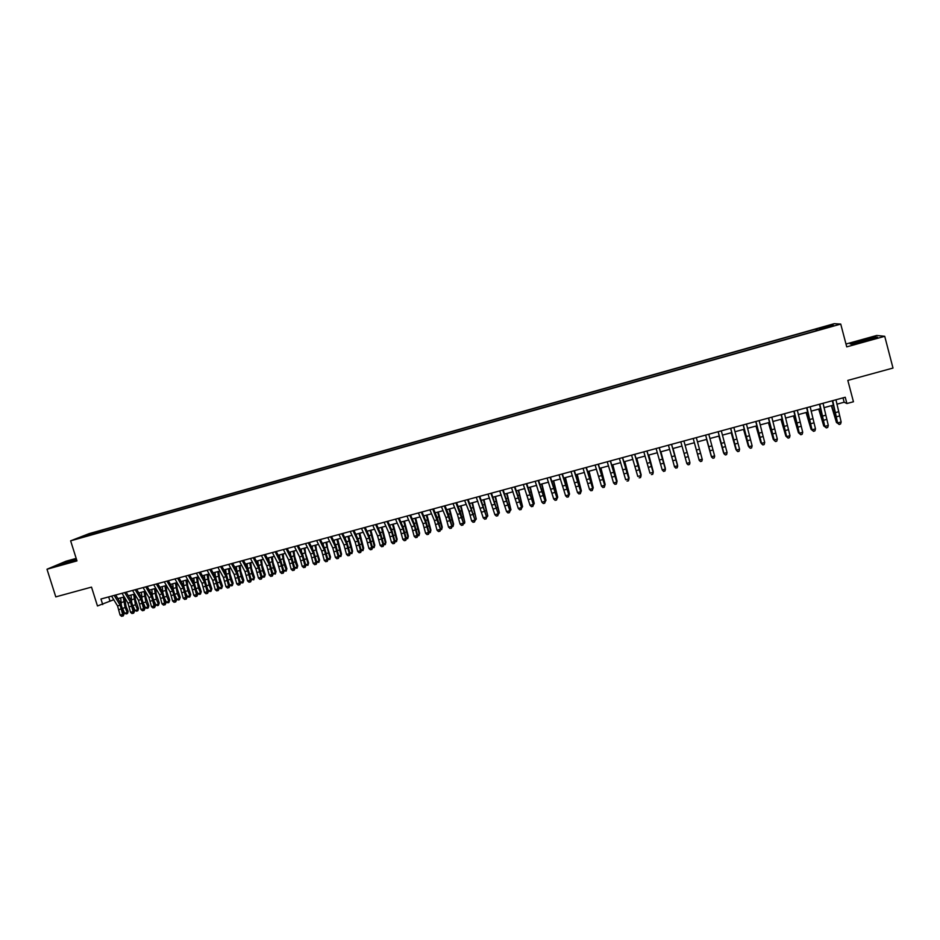 <?xml version="1.0" encoding="UTF-8"?>
<svg xmlns="http://www.w3.org/2000/svg" width="940" height="940" viewBox="0 0 940 940"><rect width="100%" height="100%" fill="white"/><g stroke="black" fill="none" stroke-linecap="round" stroke-linejoin="round"><path stroke-width="1.41" d="M80.3 537.962L85.493 536.211L80.3 537.962M76.175 558.384L66.058 561.204L47 569.229L55.789 596.877L91.509 587.112L97.466 605.971L113.763 599.72M834.262 323.677L89.065 533.65L70.629 540.829L840.736 324.077L834.262 323.677M840.736 324.077L846.729 346.872L884.728 336.309L876.691 335.474L845.988 344.028M884.728 336.309L893 368.057L847.821 380.406L853.45 401.756L846.905 403.53L845.248 397.256L100.956 599.003L102.707 604.561M830.173 326.509L824.004 328.483L830.267 326.862M92.085 534.566L819.375 329.846M91.803 534.261L80.346 537.492L102.519 530.054L815.885 329.082L831.007 325.24L833.58 325.428L819.316 329.435M47 569.229L76.974 560.898L70.629 540.829M836.847 404.2L844.167 402.214L846.905 403.53M117.876 598.615L124.221 596.9M128.322 595.784L134.726 594.057M138.803 592.952L145.242 591.213M149.307 590.109L155.805 588.358M159.859 587.265L166.404 585.491M170.434 584.398L177.037 582.612M181.056 581.531L187.706 579.733M191.701 578.652L198.411 576.831M202.382 575.762L209.138 573.929M213.098 572.86L219.913 571.015M223.861 569.957L230.723 568.101M234.648 567.032L241.568 565.163M245.469 564.106L252.449 562.226M256.338 561.168L263.365 559.265M267.23 558.219L274.316 556.304M278.17 555.27L285.302 553.343M289.132 552.297L296.323 550.358M300.142 549.324L307.392 547.362M311.187 546.34L318.484 544.366M322.267 543.344L329.623 541.358M333.383 540.336L340.797 538.326M344.534 537.316L352.007 535.295M355.731 534.296L363.251 532.263M366.953 531.253L374.543 529.208M378.221 528.21L385.87 526.141M389.536 525.154L397.232 523.075M400.875 522.088L408.63 519.985M412.261 519.009L420.074 516.894M423.681 515.919L431.554 513.792M435.138 512.817L443.069 510.679M446.629 509.715L454.631 507.553M458.168 506.589L466.228 504.416M469.753 503.464L477.861 501.267M481.362 500.315L489.54 498.106M493.018 497.166L501.267 494.945M504.721 494.005L513.017 491.761M516.448 490.833L524.814 488.565M528.233 487.649L536.658 485.369M540.042 484.453L548.537 482.161M551.909 481.245L560.463 478.93M563.8 478.025L572.425 475.699M575.75 474.794L584.422 472.456M587.723 471.563L596.477 469.189M599.755 468.308L608.556 465.923M611.823 465.041L620.694 462.645M623.925 461.775L632.867 459.355M636.075 458.485L645.087 456.053M648.271 455.183L657.342 452.739M660.503 451.882L669.644 449.402M672.782 448.556L681.993 446.065M685.107 445.231L694.378 442.716L698.925 459.39L694.355 442.728M697.48 441.882L706.774 439.368M709.923 438.51L719.218 436.007M722.414 435.138L731.696 432.623M734.951 431.742L744.233 429.239M747.523 428.346L756.806 425.832M760.155 424.927L769.425 422.424M772.821 421.508L782.092 419.005M785.534 418.065L794.805 415.562M798.295 414.622L807.554 412.12M811.091 411.156L820.361 408.653M823.945 407.678L833.204 405.175M843.016 397.867L844.167 402.214M108.676 596.923L109.886 600.778M817.412 330.398L816.954 329.188M816.32 330.715L815.885 329.082M102.977 531.5L102.519 530.054M99.194 531.37L99.052 532.604M830.478 326.298L831.007 325.24M87.867 534.554L88.442 535.212M861.51 340.292L850.183 343.899L852.275 344.24L877.466 337.237L875.093 336.966L861.51 340.292L861.933 341.89M76.352 558.912L57.246 565.41L76.692 560.017M875.34 337.918L875.093 336.966M63.297 564.082L62.945 563.001M75.94 560.24L75.576 559.077M835.966 399.782L841.147 422.001L837.928 422.859L839.185 424.492L840.572 423.975L839.291 424.328M832.734 400.652L837.693 423.282L832.323 400.769M837.693 423.282L839.185 424.492M840.572 423.975L841.147 422.001M831.383 405.669L836.471 422.542L831.747 405.575M837.893 423.447L836.471 422.542L837.399 422.295M823.041 403.284L828.293 425.444L825.085 426.302L826.354 427.923L827.729 427.418L826.448 427.759M819.821 404.153L824.874 426.713L819.445 404.259M824.874 426.713L826.354 427.923M827.729 427.418L828.293 425.444M810.163 406.773L815.485 428.875L812.289 429.733L813.57 431.343L814.921 430.837L813.652 431.19M806.955 407.643L812.101 430.132L806.614 407.737M812.101 430.132L813.57 431.343M814.921 430.837L815.485 428.875M797.332 410.251L802.713 432.294L799.529 433.14L800.833 434.75L802.173 434.257L800.904 434.597M794.136 411.121L799.388 433.54L793.842 411.191M799.388 433.54L800.833 434.75M802.173 434.257L802.713 432.294M784.548 413.718L790 435.702L786.827 436.548L788.143 438.146L789.459 437.652L788.19 437.993M781.363 414.575L786.709 436.936L781.105 414.646M786.709 436.936L788.143 438.146M789.459 437.652L790 435.702M818.705 409.1L823.745 425.949L819.034 409.006M825.073 426.878L823.745 425.949L824.591 425.726M806.073 412.519L811.067 429.345L806.367 412.437M812.301 430.297L811.067 429.345L811.819 429.145M793.489 415.915L798.424 432.729L793.748 415.844M799.376 433.516L798.424 432.729L799.094 432.553M780.94 419.311L785.84 436.101L781.164 419.252M786.663 436.783L785.84 436.101L786.428 435.948M771.811 417.172L777.321 439.086L776.757 441.189L775.5 441.53L776.757 441.189M768.638 418.03L774.161 439.932L777.321 439.086L776.793 441.048M775.535 441.377L774.078 440.32L768.415 418.089M774.078 440.32L775.5 441.53M768.438 422.695L773.291 439.462L768.638 422.636M773.996 440.038L773.796 439.332M759.12 420.603L764.702 442.47L764.15 444.561L762.892 444.902L764.15 444.561M755.948 421.461L761.541 443.316L764.702 442.47L764.173 444.42M762.916 444.749L761.482 443.692L755.772 421.52M761.482 443.692L762.892 444.902M755.983 426.055L760.789 442.811L756.148 426.02M746.466 424.034L752.118 445.842L751.589 447.922L750.332 448.262L751.589 447.922M743.317 424.892L748.968 446.676L752.118 445.842L751.601 447.781M750.343 448.122L748.945 447.041L743.164 424.927M748.945 447.041L750.332 448.262M743.564 429.416L748.334 446.147L743.705 429.38M733.87 427.453L739.568 449.203L739.075 451.271L737.818 451.611L739.075 451.271M730.721 428.299L736.443 450.037L739.568 449.203L739.075 451.13M737.818 451.47L736.443 450.389L730.615 428.335M736.443 450.389L737.818 451.611M731.202 432.764L735.914 449.485L731.297 432.741M721.309 430.861L727.078 452.539L726.596 454.608L725.351 454.948L726.596 454.608M718.172 431.707L723.965 453.374L727.078 452.539L726.585 454.478M725.339 454.807L723.988 453.726L718.101 431.73M723.988 453.726L725.351 454.948M718.877 436.089L723.542 452.798L718.936 436.078M708.795 434.245L714.682 456.217L714.165 457.933L712.92 458.274L714.165 457.933M712.908 458.132L711.58 457.052L705.635 435.103L711.521 456.711L714.623 455.877L714.141 457.804M711.58 457.052L712.92 458.274M706.586 439.415L711.216 456.1L706.621 439.403M696.329 437.629L702.298 459.531L701.78 461.246L700.511 461.446L701.78 461.246M700.511 461.446L699.207 460.365L693.215 438.475L699.125 460.024L702.215 459.202L701.745 461.117M699.207 460.365L700.547 461.575M687.116 452.539L683.92 440.989L687.116 452.539L684.038 453.374L686.776 463.338L689.854 462.515L689.396 464.419L688.162 464.748L689.396 464.419M680.807 441.835L684.038 453.374M688.209 464.877L686.882 463.655L688.162 464.748M689.431 464.548L689.96 462.832M686.811 451.153L689.749 461.846L686.811 451.153M671.524 444.35L677.67 466.123L671.583 444.338M668.434 445.184L674.462 466.628L677.54 465.805L677.082 467.721L675.848 468.049L677.082 467.721M675.907 468.167L674.603 466.945L675.848 468.049M677.141 467.838L677.67 466.123M659.187 447.698L665.426 469.401L659.281 447.675M656.108 448.533L662.195 469.918L665.261 469.095L664.815 470.999L663.593 471.328L664.815 470.999M663.652 471.445L662.195 469.918L663.593 471.328M664.886 471.116L665.426 469.401M646.896 451.024L653.218 472.667L647.014 450.988M643.83 451.858L649.975 473.196L653.03 472.373L652.595 474.265L651.373 474.594L652.595 474.265M652.666 474.383L653.218 472.667M634.641 454.349L641.057 475.934L634.806 454.302M631.586 455.172L637.79 476.451L640.833 475.64L640.41 477.532L639.188 477.849L640.41 477.532M640.493 477.638L641.057 475.934M622.433 457.663L628.931 479.177L622.633 457.604M619.389 458.485L625.652 479.706L628.684 478.895L628.273 480.775L627.05 481.104L628.273 480.775M628.366 480.892L628.931 479.177M610.272 460.953L616.852 482.408L610.495 460.894M607.24 461.775L613.561 482.937L616.581 482.126L616.17 484.006L614.96 484.335L616.17 484.006M616.276 484.123L616.852 482.408M613.561 482.937L614.96 484.335M598.145 464.243L604.82 485.628L598.404 464.172M595.126 465.065L601.506 486.168L604.514 485.357L604.115 487.237L602.916 487.555L604.115 487.237M604.232 487.343L604.82 485.628M601.506 486.168L602.916 487.555M586.067 467.509L592.823 488.835L586.36 467.439M583.059 468.332L589.498 489.388L592.494 488.577L592.106 490.445L590.908 490.774L592.106 490.445M592.235 490.551L592.823 488.835M589.498 489.388L590.908 490.774M574.035 470.776L580.873 492.043L574.352 470.693M571.027 471.586L577.524 492.584L580.509 491.785L580.133 493.653L578.934 493.97L580.133 493.653M580.274 493.747L580.873 492.043M577.524 492.584L578.934 493.97M562.038 474.03L568.959 495.227L562.39 473.936M559.042 474.841L565.598 495.78L568.571 494.981L568.195 496.849L567.008 497.166L568.195 496.849M568.347 496.943L568.959 495.227M565.598 495.78L567.008 497.166M550.076 477.273L557.091 498.412L550.476 477.168M547.092 478.072L553.707 498.964L556.68 498.177L556.304 500.021L555.117 500.339L556.304 500.021M556.468 500.115L557.091 498.412M553.707 498.964L555.117 500.339M538.162 480.505L545.259 501.572L538.596 480.387M535.189 481.304L541.863 502.136L544.824 501.349L544.46 503.194L543.273 503.511L544.46 503.194M544.636 503.288L545.259 501.572M541.863 502.136L543.273 503.511M526.294 483.712L533.473 504.733L526.753 483.595M523.333 484.523L530.054 505.297L533.004 504.51L532.651 506.355L531.476 506.672L532.651 506.355M532.839 506.437L533.473 504.733M530.054 505.297L531.476 506.672M514.462 486.92L521.723 507.882L514.956 486.791M511.513 487.719L518.293 508.446L521.23 507.659L520.889 509.504L519.714 509.821L520.889 509.504M521.077 509.586L521.723 507.882M518.293 508.446L519.714 509.821M502.677 490.116L510.009 511.007L503.194 489.975M499.728 490.915L506.566 511.595L509.492 510.808L509.163 512.641L507.988 512.946L509.163 512.641M509.363 512.723L510.009 511.007M506.566 511.595L507.988 512.946M490.927 493.3L498.341 514.133L491.479 493.159M487.989 494.099L494.887 514.721L497.801 513.933L497.471 515.766L496.308 516.072L497.471 515.766M497.683 515.837L498.341 514.133M494.887 514.721L496.308 516.072M479.212 496.473L486.709 517.247L479.799 496.32M476.298 497.272L483.242 517.834L486.145 517.059L485.827 518.88L484.664 519.186L485.827 518.88M486.051 518.951L486.709 517.247M483.242 517.834L484.664 519.186M467.544 499.645L475.123 520.349L468.167 499.469M464.642 500.433L468.978 511.289L471.633 520.948L474.536 520.173L474.218 521.982L473.055 522.299L474.218 521.982M474.453 522.053L475.123 520.349M471.633 520.948L473.055 522.299M455.923 502.794L463.573 523.439L460.306 511.877L456.57 502.618M453.021 503.582L457.416 514.403L460.071 524.038L462.95 523.263L462.645 525.084L461.493 525.389L462.645 525.084M462.891 525.143L463.573 523.439M460.071 524.038L461.493 525.389M444.326 505.932L452.058 526.529L448.791 514.979L445.008 505.755M441.436 506.719L445.889 517.505L448.545 527.129L451.423 526.353L451.118 528.163L449.966 528.468L451.118 528.163M451.376 528.233L452.058 526.529M448.545 527.129L449.966 528.468M432.776 509.069L440.59 529.596L437.323 518.069L433.493 508.869M429.897 509.844L434.409 520.596L437.053 530.207L439.92 529.432L439.638 531.241L438.487 531.547L439.638 531.241M439.897 531.3L440.59 529.596M437.053 530.207L438.487 531.547M421.273 512.183L425.82 522.91L428.464 532.498L429.157 532.663L425.89 521.148L422.013 511.983M418.394 512.958L422.965 523.674L425.609 533.274L428.464 532.498L428.182 534.296L427.042 534.601L428.182 534.296M428.464 534.355L429.157 532.663M425.609 533.274L427.042 534.601M409.805 515.296L414.411 525.977L417.043 535.565L417.76 535.706L414.505 524.215L410.569 515.085M406.938 516.072L411.555 526.753L414.199 536.329L417.043 535.565L416.772 537.351L415.633 537.657L416.772 537.351M417.055 537.41L417.76 535.706M414.199 536.329L415.633 537.657M398.372 518.398L403.037 529.044L405.657 538.608L406.397 538.749L403.143 527.281L399.159 518.175M395.517 519.162L400.193 529.808L402.825 539.372L405.657 538.608L405.399 540.394L404.259 540.7L405.399 540.394M405.692 540.453L406.397 538.749M402.825 539.372L404.259 540.7M386.974 521.477L391.698 532.099L394.318 541.64L395.082 541.781L391.827 530.324L387.797 521.254M384.131 522.252L388.866 532.863L391.487 542.404L394.318 541.64L394.06 543.426L392.932 543.731L394.06 543.426M394.365 543.485L395.082 541.781M391.487 542.404L392.932 543.731M375.624 524.555L380.395 535.142L383.015 544.671L383.802 544.801L380.547 533.368L376.482 524.332M372.792 525.331L377.575 535.906L380.195 545.423L383.015 544.671L382.768 546.446L381.64 546.751L382.768 546.446M383.085 546.493L383.802 544.801M380.195 545.423L381.64 546.751M364.309 527.622L369.126 538.173L371.747 547.691L372.557 547.809L369.314 536.399L365.19 527.387M361.477 528.386L366.318 538.926L368.938 548.443L371.747 547.691L371.512 549.465L370.384 549.759L371.512 549.465M371.829 549.512L372.557 547.809M368.938 548.443L370.384 549.759M353.029 530.689L357.905 541.193L360.525 550.699L361.36 550.805L358.105 539.419L353.945 530.43M350.209 531.441L355.109 541.945L357.717 551.451L360.525 550.699L360.29 552.462L359.162 552.767L360.29 552.462M360.619 552.509L361.36 550.805M357.717 551.451L359.162 552.767M341.784 533.732L346.719 544.213L349.328 553.695L350.185 553.801L346.942 542.427L342.724 533.473M338.988 534.496L343.934 544.965L346.543 554.436L349.328 553.695L349.104 555.458L347.988 555.752L349.104 555.458M349.445 555.493L350.185 553.801M346.543 554.436L347.988 555.752M330.586 536.764L335.568 547.209L338.177 556.68L339.058 556.774L335.815 545.435L331.55 536.505M327.79 537.527L332.784 547.961L335.392 557.42L338.177 556.68L337.954 558.431L336.849 558.736L337.954 558.431M338.306 558.478L339.058 556.774M335.392 557.42L336.849 558.736M319.424 539.795L324.453 550.206L327.061 559.653L327.966 559.746L324.723 548.42L320.423 539.525M316.639 540.547L321.691 550.946L324.288 560.393L327.061 559.653L326.85 561.403L325.734 561.709L326.85 561.403M327.214 561.438L327.966 559.746M324.288 560.393L325.734 561.709M308.296 542.815L313.384 553.19L315.981 562.625L316.909 562.707L313.666 551.404L309.319 542.533M305.512 543.567L310.623 553.93L313.22 563.365L315.981 562.625L315.781 564.364L314.665 564.67L315.781 564.364M316.146 564.399L316.909 562.707M313.22 563.365L314.665 564.67M297.204 545.811L302.339 556.163L304.936 565.574L305.888 565.657L302.645 554.365L298.262 545.529M294.432 546.563L299.59 556.903L302.187 566.315L304.936 565.574L304.736 567.325L303.644 567.619L304.736 567.325M305.124 567.349L305.888 565.657M302.187 566.315L303.644 567.619M286.148 548.807L291.341 559.124L293.938 568.524L294.901 568.594L291.67 557.326L287.229 548.514M283.387 549.559L288.603 559.864L291.188 569.264L293.938 568.524L293.738 570.263L292.646 570.557L293.738 570.263M294.126 570.286L294.901 568.594M291.188 569.264L292.646 570.557M275.138 551.792L280.379 562.073L282.964 571.461L283.962 571.532L280.719 560.275L276.243 551.498M272.389 552.544L277.641 562.813L280.226 572.19L282.964 571.461L282.776 573.2L281.683 573.494L282.776 573.2M283.175 573.224L283.962 571.532M280.226 572.19L281.683 573.494M264.152 554.776L269.451 565.022L272.036 574.387L273.046 574.446L269.815 563.225L265.291 554.459M261.414 555.516L266.725 565.751L269.31 575.115L272.036 574.387L271.86 576.114L270.767 576.408L271.86 576.114M272.259 576.138L273.046 574.446M269.31 575.115L270.767 576.408M253.213 557.737L258.559 567.948L261.132 577.313L262.178 577.36L258.935 566.15L254.376 557.42M250.475 558.478L255.845 568.688L258.418 578.029L261.132 577.313L260.968 579.028L259.875 579.322L260.968 579.028M261.379 579.052L262.178 577.36M258.418 578.029L259.875 579.322M673.028 448.486L677.529 465.112L672.981 448.509M660.902 451.764L665.367 468.379L660.832 451.788M648.823 455.042L653.241 471.622L648.718 455.066M636.78 458.297L641.162 474.865L636.65 458.332M624.783 461.54L629.118 478.084L624.618 461.587M628.672 478.202L628.848 478.824M612.833 464.771L617.11 481.304L612.633 464.83M616.605 481.445L616.793 482.185M600.907 467.991L605.16 484.5L600.684 468.049M604.561 484.664L605.16 484.5L604.796 485.534M589.039 471.199L593.234 487.696L588.781 471.269M592.576 487.872L593.234 487.696L592.74 489.07M577.207 474.406L581.366 490.88L576.913 474.477M580.615 491.079L581.366 490.88L580.791 492.266M565.41 477.591L569.523 494.052L565.093 477.685M568.712 494.264L569.523 494.052L568.876 495.462M553.648 480.775L557.726 497.213L553.308 480.869M556.844 497.448L557.726 497.213L557.009 498.635M541.934 483.936L545.976 500.362L541.569 484.041M545.012 500.609L545.976 500.362L545.177 501.807M530.266 487.096L534.261 503.499L529.866 487.202M533.227 503.77L534.261 503.499L533.38 504.956M518.633 490.245L522.581 506.625L518.198 490.363M521.477 506.919L522.581 506.625L521.63 508.105M507.036 493.382L510.949 509.738L506.578 493.5M509.774 510.056L510.949 509.738L509.927 511.243M495.474 496.508L499.352 512.841L494.992 496.637M498.106 513.181L499.352 512.841L498.247 514.368M483.959 499.622L487.801 515.942L483.454 499.751M486.474 516.295L487.801 515.942L486.626 517.482M472.479 502.724L476.274 519.021L471.951 502.865M474.888 519.397L476.274 519.021L475.029 520.584M461.047 505.814L464.795 522.1L460.483 505.967M463.338 522.487L464.795 522.1L464.489 523.404L463.479 523.674M449.649 508.893L453.62 524.062L453.056 526.459L451.964 526.753M451.823 525.577L453.362 525.166L449.05 509.057M453.056 526.459L453.62 524.062M438.275 511.971L442.247 527.105L441.671 529.514L440.507 529.796M440.355 528.644L441.953 528.221L437.664 512.135M441.671 529.514L442.247 527.105M426.96 515.038L430.908 530.148L430.32 532.545L429.098 532.804M428.922 531.711L430.591 531.264L426.314 515.202M430.32 532.545L430.908 530.148M415.668 518.081L419.604 533.18L419.005 535.577L417.724 535.788M417.536 534.766L419.275 534.296L414.998 518.269M419.005 535.577L419.604 533.18M404.423 521.124L408.336 536.199L407.737 538.596L406.397 538.773M406.174 537.809L407.984 537.316L403.718 521.312M407.737 538.596L408.336 536.199M393.214 524.156L397.115 539.207L396.504 541.605L395.07 541.734M394.859 540.829L396.739 540.336L392.485 524.356M389.783 525.73L389.677 525.107M396.504 541.605L397.115 539.207M382.039 527.176L385.929 542.204L385.294 544.601L383.779 544.671M383.579 543.861L385.518 543.332L381.288 527.387M378.667 529.185L378.491 528.139M385.294 544.601L385.929 542.204M370.901 530.195L374.778 545.188L374.132 547.585L372.51 547.609M372.334 546.869L374.343 546.328L370.125 530.407M367.575 532.604L367.34 531.159M374.132 547.585L374.778 545.188M359.797 533.192L363.663 548.173L363.016 550.57L361.289 550.523M361.136 549.865L363.204 549.312L358.998 533.415M356.507 535.976L356.225 534.155M363.016 550.57L363.663 548.173M348.728 536.188L352.582 551.145L351.924 553.531L350.103 553.448M349.974 552.861L352.112 552.285L347.906 536.411M345.474 539.325L345.145 537.151M351.924 553.531L352.582 551.145M337.707 539.172L341.537 554.095L340.879 556.492L338.964 556.351M338.846 555.846L341.044 555.246L336.861 539.395M334.476 542.627L334.099 540.148M340.879 556.492L341.537 554.095M326.721 542.133L327.59 547.961L330.539 557.044L329.858 559.441L327.849 559.253M327.755 558.807L330.022 558.207L325.839 542.38M323.501 545.905L323.09 543.12M329.858 559.441L330.539 557.044M315.758 545.106L316.615 550.922L319.565 559.993L318.883 562.379L316.78 562.144M316.698 561.768L319.024 561.145L314.865 545.341M312.562 549.16L312.127 546.081M318.883 562.379L319.565 559.993M304.842 548.055L305.676 553.871L308.637 562.919L307.944 565.304L305.747 565.022M305.676 564.729L308.073 564.082L303.914 548.302M301.658 552.379L301.188 549.042M307.944 565.304L308.637 562.919M293.962 550.993L294.772 556.809L297.733 565.845L297.028 568.23L294.749 567.901M294.69 567.666L297.158 567.008L295.195 561.909L293.01 551.251M290.789 555.575L290.296 551.991M297.028 568.23L297.733 565.845M283.116 553.93L283.904 559.735L286.876 568.747L286.159 571.132L283.786 570.768M283.751 570.592L286.277 569.922L284.303 564.834L282.141 554.189M279.944 558.748L279.427 554.929M286.159 571.132L286.876 568.747M272.306 556.856L273.07 562.661L276.055 571.649L275.326 574.035L272.87 573.623M272.847 573.518L275.42 572.824L273.446 567.748L271.308 557.126M269.134 561.897L268.605 557.855M275.326 574.035L276.055 571.649M261.532 559.77L262.272 565.563L265.268 574.54L264.528 576.925L263.447 577.219L261.978 576.479L264.61 575.726L262.624 570.662L260.509 560.04M258.347 565.022L257.807 560.769M264.528 576.925L265.268 574.54M242.309 560.698L247.702 570.874L250.275 580.215L251.333 580.262L248.101 569.076L243.495 560.369M239.583 561.438L244.988 571.602L247.561 580.944L250.275 580.215L250.111 581.931L249.03 582.224L250.111 581.931M250.534 581.954L251.333 580.262M247.561 580.944L249.03 582.224M250.78 562.672L251.509 568.465L254.505 577.43L253.765 579.816L251.109 579.216M251.145 579.334L253.835 578.605L251.838 573.553L249.746 562.954M247.608 568.136L247.055 563.683M253.765 579.816L254.505 577.43M231.428 563.648L236.88 573.788L239.453 583.117L240.534 583.153L237.303 571.978L232.65 563.307M228.726 564.376L234.178 574.516L236.751 583.834L239.453 583.117L239.289 584.833L238.208 585.115L239.289 584.833M239.724 584.845L240.534 583.153M236.751 583.834L238.208 585.115M240.076 565.563L240.781 571.356L243.789 580.297L243.037 582.683L241.968 582.965L240.205 581.684M240.417 582.201L243.096 581.484L241.087 576.443L239.007 565.856M236.892 571.215L236.339 566.573M243.037 582.683L243.789 580.297M220.595 566.585L226.094 576.69L228.655 586.008L229.771 586.031L226.54 574.88L221.84 566.244M217.892 567.313L223.403 577.418L225.964 586.725L228.655 586.008L228.514 587.712L227.433 588.005L228.514 587.712M228.949 587.723L229.771 586.031M225.964 586.725L227.433 588.005M229.407 568.453L230.089 574.246L233.108 583.164L232.345 585.549L231.275 585.832L229.36 584.163M229.724 585.068L232.392 584.351L230.371 579.322L228.314 568.747M226.211 574.281L225.647 569.464M232.345 585.549L233.108 583.164M209.796 569.511L215.342 579.592L217.904 588.887L219.032 588.91L215.8 577.783L211.077 569.158M207.106 570.239L212.663 580.309L215.225 589.603L217.904 588.887L217.763 590.59L216.694 590.872L217.763 590.59M218.209 590.602L219.032 588.91M215.225 589.603L216.694 590.872M218.773 571.332L219.431 577.113L222.451 586.019L221.687 588.393L220.618 588.687L218.538 586.654M219.055 587.923L221.722 587.206L219.69 582.201L217.657 571.626M215.566 577.336L215.001 572.343M221.687 588.393L222.451 586.019M199.033 572.425L204.626 582.471L207.188 591.754L208.339 591.777L205.108 580.662L200.338 572.072M196.354 573.153L201.959 583.188L204.509 592.47L207.188 591.754L207.047 593.457L205.978 593.739L207.047 593.457M207.505 593.457L208.339 591.777M204.509 592.47L205.978 593.739M208.175 574.199L208.809 579.98L211.841 588.863L211.054 591.236L209.996 591.53L208.433 590.766L207.763 589.145M208.433 590.766L211.089 590.062L209.044 585.056L207.035 574.505M204.955 580.38L204.38 575.221M211.054 591.236L211.841 588.863M188.305 575.327L193.946 585.35L196.507 594.609L197.67 594.632L194.451 583.529L189.633 574.975M185.626 576.056L191.29 586.067L193.84 595.326L196.507 594.609L196.378 596.312L195.309 596.595L196.378 596.312M196.848 596.312L197.67 594.632M193.84 595.326L195.309 596.595M197.6 577.054L198.222 582.823L201.254 591.695L200.467 594.08L199.409 594.362L197.835 593.61L197.036 591.66M197.835 593.61L200.479 592.905L198.434 587.911L196.437 577.371M194.38 583.399L193.805 578.077M200.467 594.08L201.254 591.695M177.613 578.229L183.3 588.217L185.85 597.464L187.048 597.476L183.817 586.395L178.964 577.865M174.946 578.958L180.645 588.934L183.194 598.181L185.85 597.464L185.732 599.156L184.675 599.438L185.732 599.156M186.214 599.156L187.048 597.476M183.194 598.181L184.675 599.438M187.072 579.898L187.671 585.679L190.714 594.527L189.915 596.9L188.858 597.182L187.283 596.442L186.343 594.174M187.283 596.442L189.915 595.737L187.859 590.755L185.885 580.215M183.829 586.419L183.253 580.932M189.915 596.9L190.714 594.527M166.956 581.12L172.69 591.072L175.239 600.308L176.45 600.308L173.23 589.251L168.331 580.744M164.3 581.837L170.046 591.789L172.596 601.013L175.239 600.308L175.122 602L174.064 602.282L175.122 602M175.616 602L176.45 600.308M172.596 601.013L174.064 602.282M176.567 582.741L177.155 588.511L180.198 597.346L179.387 599.72L178.341 600.002L176.755 599.262L175.686 596.688M176.755 599.262L179.387 598.557L177.308 593.587L175.369 583.07M173.324 589.415L172.737 583.775M179.387 599.72L180.198 597.346M156.334 583.999L162.115 593.915L164.665 603.139L165.898 603.139L162.679 592.094L157.732 583.623M153.678 584.715L159.483 594.632L162.021 603.844L164.665 603.139L164.547 604.82L163.501 605.102L164.547 604.82M165.041 604.82L165.898 603.139M162.021 603.844L163.501 605.102M166.11 585.573L166.662 591.331L169.717 600.155L168.906 602.528L167.861 602.81L166.263 602.07L165.064 599.215M166.263 602.07L168.883 601.365L166.803 596.407L164.876 585.902M162.855 592.412L162.256 586.607M168.906 602.528L169.717 600.155M145.747 586.865L151.575 596.759L154.113 605.959L155.37 605.948L152.151 594.938L147.169 586.478M143.103 587.582L148.943 597.464L151.481 606.664L154.113 605.959L154.007 607.639L152.962 607.922L154.007 607.639M154.513 607.639L155.37 605.948M151.481 606.664L152.962 607.922M155.676 588.393L156.216 594.151L159.271 602.951L158.449 605.325L157.403 605.607L155.805 604.866L154.489 601.741M155.805 604.866L158.425 604.173L156.322 599.226L154.418 588.734M152.409 595.396L151.81 589.439M158.449 605.325L159.271 602.951M135.196 589.732L141.071 599.591L143.608 608.779L144.877 608.768L141.658 597.758L136.641 589.333M132.564 590.438L138.45 600.296L140.988 609.484L143.608 608.779L143.503 610.448L142.457 610.73L143.503 610.448M144.02 610.448L144.877 608.768M140.988 609.484L142.457 610.73M145.277 591.26L145.794 596.959L148.861 605.736L148.379 607.628L146.993 608.391L145.383 607.663L143.938 604.279M145.383 607.663L147.991 606.958L145.888 602.023L143.996 591.542M142.011 598.38L141.4 592.247M148.026 608.11L148.861 605.736M124.668 592.576L130.601 602.411L133.127 611.587L134.42 611.564L131.212 600.578L126.148 592.177M122.047 593.293L127.981 603.116L130.519 612.281L133.127 611.587L133.034 613.256L131.988 613.538L133.034 613.256M133.562 613.244L134.42 611.564M130.519 612.281L131.988 613.538M134.949 594.433L135.407 599.755L138.486 608.521L138.004 610.401L136.606 611.176L134.996 610.448L133.433 606.817M134.996 610.448L137.593 609.743L135.477 604.82L133.609 594.35M131.635 601.353L131.024 595.055M137.639 610.894L138.486 608.521M114.187 595.42L120.156 605.219L122.682 614.384L123.998 614.349L120.79 603.386L115.691 595.02M111.578 596.136L117.559 605.924L120.085 615.077L122.682 614.384L122.6 616.041L121.566 616.323L122.6 616.041M123.128 616.029L123.998 614.349M120.085 615.077L121.566 616.323M124.644 597.582L126.031 606.394L128.145 611.294L127.652 613.174L126.254 613.938L124.644 613.221L122.964 609.355M124.644 613.221L127.229 612.527L125.102 607.616L123.258 597.159M121.307 604.326L120.673 597.852M127.288 613.667L128.145 611.294M838.363 411.814L835.143 412.684M839.397 416.009L836.189 416.866M835.108 416.82L835.754 416.655M833.322 410.451L834.215 410.216M825.508 415.28L822.3 416.138M826.554 419.463L823.346 420.321M812.701 418.723L809.505 419.581M813.758 422.894L810.562 423.752M799.94 422.166L796.756 423.024M801.009 426.325L797.825 427.183M787.227 425.585L784.054 426.443M788.296 429.733L785.123 430.591M822.371 420.251L822.958 420.086M820.596 413.894L821.395 413.671M807.907 417.313L808.623 417.113M795.252 420.721L795.898 420.544M774.56 428.993L771.399 429.85M775.629 433.14L772.48 433.986M761.929 432.4L758.78 433.246M763.022 436.524L759.873 437.37M749.356 435.784L746.219 436.63M750.449 439.908L747.312 440.754M736.819 439.156L733.693 440.002M737.912 443.269L734.786 444.115M724.329 442.529L721.215 443.363M725.433 446.629L722.32 447.464M711.886 445.877L708.772 446.712M712.99 449.966L709.888 450.801M699.477 449.214L696.387 450.048M700.594 453.303L697.504 454.126M688.245 456.617L685.166 457.451M674.803 455.865L671.736 456.687M675.931 459.93L672.864 460.753M662.536 459.166L659.469 459.989M663.664 463.22L660.609 464.043M650.304 462.457L647.249 463.279M651.443 466.51L648.4 467.321M638.119 465.735L635.076 466.557M639.27 469.777L636.227 470.599M625.97 469.013L622.938 469.824M627.133 473.043L624.101 473.854M613.867 472.268L610.847 473.079M615.03 476.286L612.011 477.097M601.811 475.511L598.803 476.322M602.975 479.529L599.979 480.328M589.791 478.754L586.795 479.565M590.966 482.749L587.97 483.56M577.818 481.973L574.834 482.784M578.993 485.968L576.009 486.767M565.88 485.193L562.907 485.992M567.067 489.176L564.094 489.975M553.989 488.389L551.028 489.188M555.188 492.372L552.215 493.159M542.133 491.585L539.184 492.384M543.332 495.556L540.383 496.344M530.324 494.769L527.375 495.556M531.535 498.717L528.586 499.516M518.551 497.941L515.614 498.729M519.761 501.878L516.824 502.677M506.825 501.091L503.899 501.878M508.035 505.038L505.109 505.814M495.133 504.24L492.219 505.027M496.355 508.176L493.441 508.951M483.489 507.377L480.575 508.164M484.711 511.301L481.809 512.077M471.868 510.502L468.978 511.289M473.102 514.415L470.212 515.202M460.306 513.628L457.416 514.403M461.54 517.529L458.649 518.304M448.768 516.73L445.889 517.505M450.013 520.619L447.135 521.394M437.276 519.82L434.409 520.596M438.522 523.709L435.655 524.485M425.82 522.91L422.965 523.674M427.077 526.788L424.222 527.552M414.411 525.977L411.555 526.753M415.668 529.855L412.825 530.618M403.037 529.044L400.193 529.808M404.294 532.91L401.462 533.673M391.698 532.099L388.866 532.863M392.967 535.953L390.135 536.705M380.395 535.142L377.575 535.906M381.663 538.984L378.855 539.748M369.126 538.173L366.318 538.926M370.407 542.004L367.599 542.768M357.905 541.193L355.109 541.945M359.197 545.024L356.389 545.776M346.719 544.213L343.934 544.965M348.012 548.032L345.215 548.772M335.568 547.209L332.784 547.961M336.861 551.016L334.088 551.768M324.453 550.206L321.691 550.946M325.757 554.001L322.984 554.753M313.384 553.19L310.623 553.93M314.688 556.985L311.927 557.726M302.339 556.163L299.59 556.903M303.655 559.946L300.906 560.687M291.341 559.124L288.603 559.864M292.657 562.895L289.92 563.636M280.379 562.073L277.641 562.813M281.695 565.845L278.969 566.573M269.451 565.022L266.725 565.751M270.779 568.782L268.053 569.511M258.559 567.948L255.845 568.688M259.887 571.708L257.172 572.437M589.286 476.263L589.932 476.098M577.336 479.494L578.041 479.294M565.422 482.702L566.197 482.49M555.423 491.973L556.045 491.808M553.543 485.91L554.4 485.674M543.614 495.157L544.284 494.969M541.71 489.094L542.639 488.847M531.829 498.318L532.545 498.13M529.913 492.278L530.912 492.008M520.09 501.478L520.866 501.267M518.163 495.451L519.232 495.157M508.399 504.615L509.21 504.392M506.449 498.599L507.588 498.294M496.731 507.753L497.601 507.518M494.781 501.748L495.979 501.431M485.122 510.866L486.039 510.62M483.148 504.886L484.417 504.545M473.537 513.98L474.512 513.722M471.563 508.011L472.89 507.659M461.998 517.082L463.021 516.812M460.001 511.125L461.411 510.749M450.495 520.173L451.564 519.89M448.498 514.239L449.966 513.839M439.039 523.251L440.155 522.957M437.018 517.329L438.557 516.918M427.618 526.33L428.769 526.012M425.585 520.408L427.183 519.985M416.232 529.385L417.442 529.056M414.188 523.486L415.856 523.039M404.882 532.428L406.139 532.099M402.825 526.553L404.553 526.083M393.578 535.471L394.882 535.119M391.51 529.608L393.308 529.114M382.298 538.503L383.649 538.138M380.218 532.639L382.087 532.146M371.077 541.522L372.463 541.146M368.974 535.683L370.901 535.154M359.879 544.53L361.312 544.143M357.776 538.702L359.762 538.162M348.716 547.527L350.209 547.127M346.602 541.71L348.658 541.158M337.601 550.511L339.129 550.1M335.474 544.718L337.578 544.143M326.521 553.484L328.095 553.061M324.37 547.703L326.544 547.115M315.464 556.457L317.086 556.022M313.314 550.687L315.546 550.088M304.454 559.418L306.123 558.971M302.292 553.66L304.595 553.037M293.492 562.367L295.195 561.909M291.306 556.621L293.668 555.986M282.552 565.304L284.303 564.834M280.367 559.57L282.776 558.924M271.648 568.23L273.446 567.748M269.451 562.519L271.93 561.85M260.779 571.156L262.624 570.662M258.571 565.445L261.108 564.764M247.702 570.874L244.988 571.602M249.03 574.622L246.327 575.351M249.958 574.058L251.838 573.553M247.737 568.371L250.322 567.678M236.88 573.788L234.178 574.516M238.22 577.524L235.517 578.253M239.16 576.96L241.087 576.443M236.927 571.285L239.583 570.568M226.094 576.69L223.403 577.418M227.433 580.427L224.742 581.143M228.408 579.851L230.371 579.322M226.199 574.176L228.867 573.459M215.342 579.592L212.663 580.309M216.694 583.305L214.014 584.034M217.68 582.73L219.69 582.201M215.53 577.054L218.197 576.337M204.626 582.471L201.959 583.188M205.978 586.184L203.31 586.901M206.988 585.608L209.044 585.056M204.897 579.921L207.552 579.205M193.946 585.35L191.29 586.067M195.309 589.051L192.641 589.768M196.343 588.475L198.434 587.911M194.298 582.788L196.942 582.072M183.3 588.217L180.645 588.934M184.663 591.918L182.008 592.623M185.721 591.319L187.859 590.755M183.735 585.632L186.367 584.915M172.69 591.072L170.046 591.789M174.064 594.762L171.421 595.478M175.134 594.162L177.308 593.587M173.207 588.475L175.839 587.759M162.115 593.915L159.483 594.632M163.489 597.605L160.858 598.31M164.582 597.006L166.803 596.407M162.714 591.307L165.334 590.59M151.575 596.759L148.943 597.464M152.95 600.437L150.329 601.142M154.066 599.826L156.322 599.226M152.245 594.127L154.865 593.422M141.071 599.591L138.45 600.296M142.445 603.257L139.825 603.962M143.585 602.646L145.888 602.023M141.823 596.935L144.419 596.23M130.601 602.411L127.981 603.116M131.976 606.065L129.368 606.77M133.139 605.454L135.477 604.82M131.424 599.744L134.02 599.038M120.156 605.219L117.559 605.924M121.542 608.873L118.945 609.567M122.729 608.25L125.102 607.616M121.06 602.528L123.645 601.835"/></g></svg>
